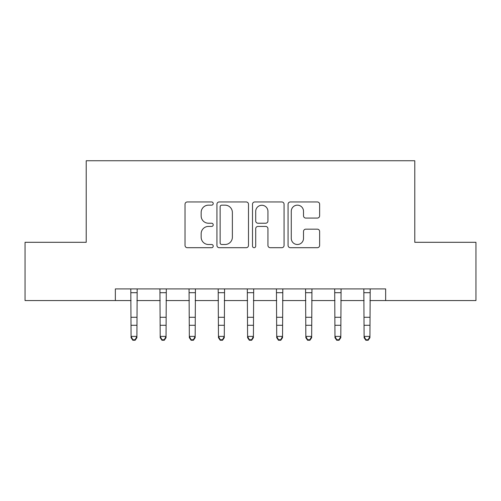 <?xml version="1.0" encoding="UTF-8"?>
<svg xmlns="http://www.w3.org/2000/svg" width="501" height="501" viewBox="0 0 501 501"><rect width="100%" height="100%" fill="white"/><g stroke="black" fill="none" stroke-linecap="round" stroke-linejoin="round"><path stroke-width="0.75" d="M213.219 203.556A1.603 1.603 0 0 0 211.616 201.953L187.311 201.953A2.286 2.286 0 0 0 185.026 204.245L185.026 245.415A2.286 2.286 0 0 0 187.311 247.701L211.616 247.701A1.603 1.603 0 0 0 213.219 246.097A1.603 1.603 0 0 0 211.616 244.501L208.472 244.501A7.321 7.321 0 0 1 201.151 237.18L201.151 233.748A7.321 7.321 0 0 1 208.472 226.427L211.616 226.427A1.603 1.603 0 0 0 213.219 224.83A1.603 1.603 0 0 0 211.616 223.227L208.472 223.227A7.321 7.321 0 0 1 201.151 215.906L201.151 212.48A7.321 7.321 0 0 1 208.472 205.16L211.616 205.16A1.603 1.603 0 0 0 213.219 203.556M317.346 218.079A2.286 2.286 0 0 0 319.632 215.793L319.632 204.245A2.286 2.286 0 0 0 317.346 201.953L290.355 201.953A2.286 2.286 0 0 0 288.069 204.245L288.069 245.415A2.286 2.286 0 0 0 290.355 247.701L317.346 247.701A2.286 2.286 0 0 0 319.632 245.415L319.632 231.462A2.286 2.286 0 0 0 317.346 229.176L305.798 229.176A2.286 2.286 0 0 0 303.506 231.462L303.506 238.382A6.118 6.118 0 0 1 297.387 244.501A6.118 6.118 0 0 1 291.269 238.382L291.269 211.278A6.118 6.118 0 0 1 297.387 205.16A6.118 6.118 0 0 1 303.506 211.278L303.506 215.793A2.286 2.286 0 0 0 305.798 218.079L317.346 218.079M115.349 300.562L25.05 300.562L25.05 242.302L86.216 242.302L86.216 160.746L414.784 160.746L414.784 242.302L475.95 242.302L475.95 300.562L385.651 300.562L385.651 288.908L115.349 288.908L115.349 300.562L131.074 300.562M248.496 204.245A2.286 2.286 0 0 0 246.21 201.953L219.219 201.953A2.286 2.286 0 0 0 216.933 204.245L216.933 245.415A2.286 2.286 0 0 0 219.219 247.701L246.21 247.701A2.286 2.286 0 0 0 248.496 245.415L248.496 204.245M254.79 201.953L281.781 201.953A2.286 2.286 0 0 1 284.067 204.245L284.067 245.415A2.286 2.286 0 0 1 281.781 247.701L270.227 247.701A2.286 2.286 0 0 1 267.941 245.415L267.941 228.719A2.286 2.286 0 0 0 265.655 226.427L257.99 226.427A2.286 2.286 0 0 0 255.704 228.719L255.704 246.097A1.603 1.603 0 0 1 254.101 247.701A1.603 1.603 0 0 1 252.504 246.097L252.504 204.245A2.286 2.286 0 0 1 254.79 201.953M136.898 300.562L160.201 300.562M166.031 300.562L189.334 300.562M195.158 300.562L218.461 300.562M224.285 300.562L247.588 300.562M253.412 300.562L276.715 300.562M282.539 300.562L305.842 300.562M311.666 300.562L334.969 300.562M340.799 300.562L364.102 300.562M369.926 300.562L385.651 300.562M221.736 205.16A1.603 1.603 0 0 0 220.139 206.756L220.139 242.897A1.603 1.603 0 0 0 221.736 244.501L225.055 244.501A7.321 7.321 0 0 0 232.376 237.18L232.376 212.48A7.321 7.321 0 0 0 225.055 205.16L221.736 205.16M267.941 211.391A6.118 6.118 0 0 0 261.823 205.272A6.118 6.118 0 0 0 255.704 211.391L255.704 220.941A2.286 2.286 0 0 0 257.99 223.227L265.655 223.227A2.286 2.286 0 0 0 267.941 220.941L267.941 211.391M137.18 288.908L136.898 337.687L135.151 340.254L135.151 339.734L132.821 339.734L132.821 340.254L135.151 340.254M130.799 288.908L131.074 336.39L136.898 336.39L135.151 339.734M132.821 340.254L131.074 337.687L131.074 336.39L132.821 339.734M166.307 288.908L166.031 337.687L164.284 340.254L164.284 339.734L161.948 339.734L161.948 340.254L164.284 340.254M159.925 288.908L160.201 336.39L166.031 336.39L164.284 339.734M161.948 340.254L160.201 337.687L160.201 336.39L161.948 339.734M195.434 288.908L195.158 337.687L193.411 340.254L193.411 339.734L191.081 339.734L191.081 340.254L193.411 340.254M189.052 288.908L189.334 336.39L195.158 336.39L193.411 339.734M191.081 340.254L189.334 337.687L189.334 336.39L191.081 339.734M224.561 288.908L224.285 337.687L222.538 340.254L222.538 339.734L220.208 339.734L220.208 340.254L222.538 340.254M218.185 288.908L218.461 336.39L224.285 336.39L222.538 339.734M220.208 340.254L218.461 337.687L218.461 336.39L220.208 339.734M253.688 288.908L253.412 337.687L251.665 340.254L251.665 339.734L249.335 339.734L249.335 340.254L251.665 340.254M247.312 288.908L247.588 336.39L253.412 336.39L251.665 339.734M249.335 340.254L247.588 337.687L247.588 336.39L249.335 339.734M282.815 288.908L282.539 337.687L280.792 340.254L280.792 339.734L278.462 339.734L278.462 340.254L280.792 340.254M276.439 288.908L276.715 336.39L282.539 336.39L280.792 339.734M278.462 340.254L276.715 337.687L276.715 336.39L278.462 339.734M311.948 288.908L311.666 337.687L309.919 340.254L309.919 339.734L307.589 339.734L307.589 340.254L309.919 340.254M305.566 288.908L305.842 336.39L311.666 336.39L309.919 339.734M307.589 340.254L305.842 337.687L305.842 336.39L307.589 339.734M341.075 288.908L340.799 337.687L339.052 340.254L339.052 339.734L336.716 339.734L336.716 340.254L339.052 340.254M334.693 288.908L334.969 336.39L340.799 336.39L339.052 339.734M336.716 340.254L334.969 337.687L334.969 336.39L336.716 339.734M370.201 288.908L369.926 337.687L368.179 340.254L368.179 339.734L365.849 339.734L365.849 340.254L368.179 340.254M363.82 288.908L364.102 336.39L369.926 336.39L368.179 339.734M365.849 340.254L364.102 337.687L364.102 336.39L365.849 339.734M136.898 317.29L131.074 317.29M136.898 325.287L131.074 325.287M136.898 292.697L131.074 292.697M166.031 317.29L160.201 317.29M166.031 325.287L160.201 325.287M166.031 292.697L160.201 292.697M195.158 317.29L189.334 317.29M195.158 325.287L189.334 325.287M195.158 292.697L189.334 292.697M224.285 317.29L218.461 317.29M224.285 325.287L218.461 325.287M224.285 292.697L218.461 292.697M253.412 317.29L247.588 317.29M253.412 325.287L247.588 325.287M253.412 292.697L247.588 292.697M282.539 317.29L276.715 317.29M282.539 325.287L276.715 325.287M282.539 292.697L276.715 292.697M311.666 317.29L305.842 317.29M311.666 325.287L305.842 325.287M311.666 292.697L305.842 292.697M340.799 317.29L334.969 317.29M340.799 325.287L334.969 325.287M340.799 292.697L334.969 292.697M369.926 317.29L364.102 317.29M369.926 325.287L364.102 325.287M369.926 292.697L364.102 292.697"/></g></svg>
